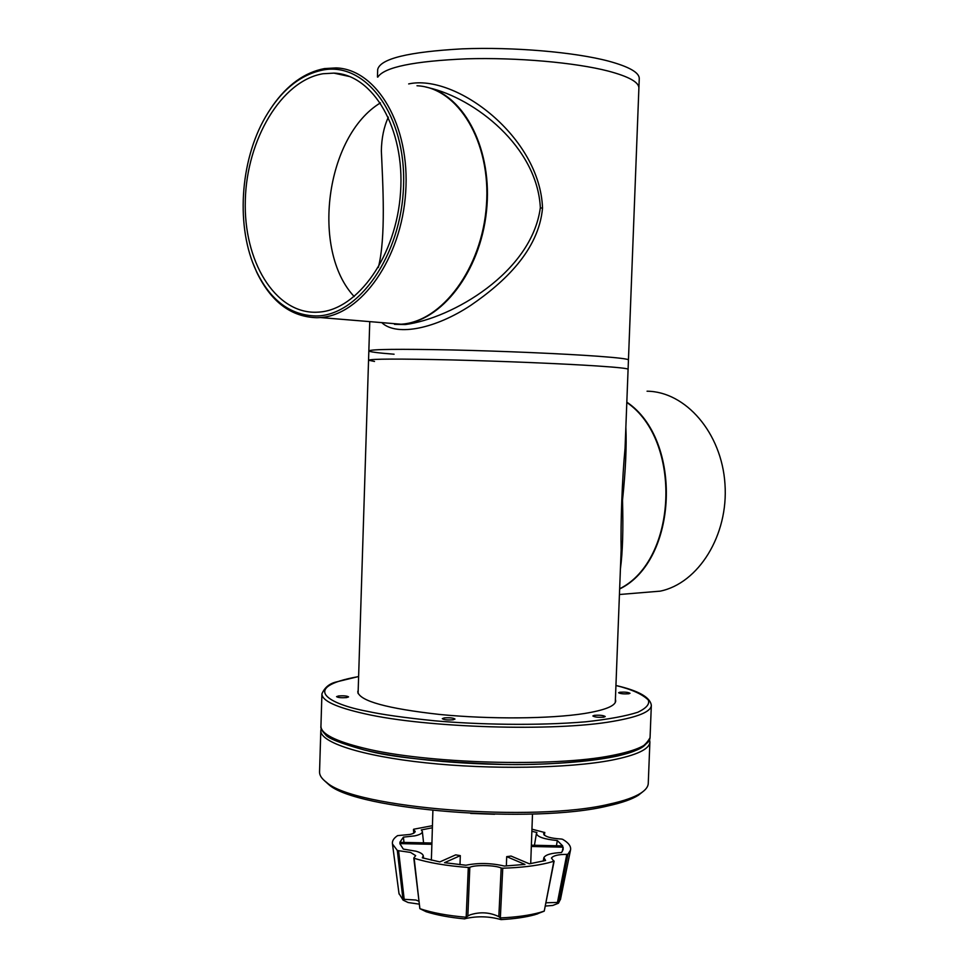 <?xml version="1.0" encoding="UTF-8"?>
<svg xmlns="http://www.w3.org/2000/svg" width="968" height="968" viewBox="0 0 968 968"><rect width="100%" height="100%" fill="white"/><g stroke="black" fill="none" stroke-linecap="round" stroke-linejoin="round"><path stroke-width="1.45" d="M358.184 690.329L357.761 691.902C359.709 701.038 386.994 708.564 439.641 714.457C489.723 719.405 550.453 718.897 584.563 713.489C605 710.137 615.382 705.938 615.708 700.917L615.406 699.307M619.883 692.229L618.588 692.737C620.282 693.754 623.658 694.092 628.716 693.79L629.999 693.282C628.305 692.265 624.929 691.914 619.883 692.229M594.316 715.352L592.852 715.969C594.654 717.143 598.297 717.542 603.79 717.155L605.242 716.538C603.439 715.364 599.797 714.965 594.316 715.352M444.167 717.929L442.291 718.667C443.925 719.817 447.543 720.204 453.133 719.793L454.984 719.055C453.363 717.905 449.757 717.518 444.167 717.929M338.606 695.944L336.574 696.645C337.977 697.625 341.305 697.94 346.544 697.601L348.553 696.899C347.149 695.919 343.834 695.605 338.606 695.944M643.72 592.513L660.164 591.158C698.388 583.377 728.638 535.219 724.971 484.036C721.705 432.829 685.586 391.544 647.06 391.205M626.828 402.156C683.033 439.726 678.06 560.702 619.641 588.98M597.692 356.224C618.092 357.724 628.341 358.971 628.45 359.963C628.341 358.971 618.092 357.724 597.692 356.224C563.654 353.744 502.598 351.094 452.044 349.956C398.864 348.891 371.131 349.206 368.844 350.888C371.131 349.206 398.864 348.891 452.044 349.956C502.598 351.094 563.654 353.744 597.692 356.224M377.447 77.029L377.689 69.466C380.279 58.721 408.435 51.849 462.172 48.86C513.246 46.803 574.726 52.103 608.787 61.19C629.188 66.78 639.352 72.588 639.255 78.602L638.892 88.064C638.977 82.219 628.825 76.569 608.412 71.124C575.452 62.545 516.876 57.342 466.745 58.818C413.868 61.093 384.223 67.191 377.81 77.113C384.223 67.191 413.868 61.093 466.745 58.818C516.876 57.342 575.452 62.545 608.412 71.124C628.825 76.569 638.977 82.219 638.892 88.064L628.087 369.28C627.978 368.457 617.729 367.356 597.329 365.989C563.291 363.726 502.235 361.173 451.705 359.927C398.55 358.729 370.829 358.825 368.554 360.217C370.829 358.825 398.55 358.729 451.705 359.927C502.235 361.173 563.291 363.726 597.329 365.989C617.729 367.356 627.978 368.457 628.087 369.28L625.05 448.353C622.206 478.144 620.524 523.083 621.141 549.957L615.285 702.502M378.319 267.519C386.075 237.535 382.808 183.823 381.356 150.923C381.561 138.134 383.897 126.881 388.349 117.14M394.968 324.353L405.253 324.558C451.862 318.472 531.529 272.577 540.313 207.89L540.338 207.479C537.034 146.725 474.973 98.409 428.667 87.737M425.726 87.023C464.664 94.731 493.172 150.778 486.456 211.508C480.128 272.262 440.839 322.017 401.611 324.256L384.55 322.852M394.085 354.215C377.689 352.933 369.268 351.832 368.844 350.888L369.764 321.63M408.678 83.926C455.529 73.568 540.071 136.815 542.528 208.144C538.728 250.288 504.231 282.426 470.859 305.283C435.999 328.442 397.582 336.586 382.263 323.094M354.24 296.595C310.849 250.518 325.369 136.246 380.448 102.874M321.231 728.517L320.807 730.55C320.009 742.311 360.907 755.923 425.726 762.82C490.425 769.754 568.869 768.423 611.716 760.158C636.799 755.161 649.528 749.123 649.891 742.045L649.601 739.975M320.807 730.55L319.549 771.92C319.428 775.332 321.763 778.804 326.519 782.325C353.744 808.099 534.203 822.691 610.034 803.96C623.973 800.887 634.149 797.33 640.574 793.288C645.571 790.118 648.136 786.815 648.257 783.402L649.891 742.045M324.377 780.619L328.648 784.467C355.667 810.01 533.32 824.409 608.146 805.86C621.892 802.811 631.947 799.29 638.311 795.285L642.825 791.739M625.86 427.154C626.732 446.248 625.618 470.605 622.509 500.238C623.356 529.532 622.666 552.353 620.428 568.7M619.653 588.762C677.515 560.157 682.44 440.283 626.816 402.47M272.565 105.839C287.387 84.797 304.69 72.382 324.461 68.583L336.126 67.905C377.036 69.236 410.396 126.009 405.677 192.342C401.454 258.662 360.955 315.096 320.372 317.552L316.984 317.722C291.041 316.984 270.943 301.786 256.689 272.141L252.793 262.752M315.786 315.967C290.182 315.266 270.338 300.274 256.266 271.004C235.805 227.964 239.628 161.341 265.51 116.91C281.059 90.242 300.274 74.596 323.155 69.974C366.219 61.686 406.149 115.761 403.559 185.602C401.587 255.395 358.257 316.282 315.786 315.967M323.034 73.737L333.887 73.12C373.116 74.282 405.06 128.671 400.558 192.196C396.529 255.709 357.749 309.845 318.811 312.107L315.895 312.253C274.622 313.063 243.379 260.695 245.315 200.231C246.707 139.815 281.277 80.647 323.034 73.737M397.654 324.353L401.03 324.207C441.735 321.993 482.185 268.317 486.444 205.119C491.175 141.921 457.961 87.483 417.002 85.765M531.323 846.48L563.134 847.181L563.11 849.65L561.513 852.542C551.445 853.002 545.565 854.696 543.883 857.624L545.565 860.491L529.375 863.819L511.068 856.063L506.7 856.644L524.958 864.424L504.364 866.058C491.091 862.984 478.277 862.706 465.935 865.235L444.53 862.694L460.308 855.639L459.994 864.69M500.432 917.918C515.932 917.24 529.036 915.438 539.757 912.521L544.258 911.07L553.853 861.266L547.936 862.911C535.715 865.888 520.651 867.643 502.755 868.211L500.347 917.845L501.049 919.6C514.347 918.886 525.636 917.253 534.917 914.712L544.185 911.178M418.636 901.087L415.853 900.034L404.188 899.32L398.574 850.703L410.541 852.421L415.671 855.639L413.784 858.011L419.906 908.686C432.369 912.86 447.797 915.704 466.177 917.24L468.306 867.473C446.575 865.864 428.521 862.79 414.147 858.265L413.784 858.011M413.82 833.109L413.445 829.6L415.163 831.343C415.175 832.649 413.36 833.702 409.718 834.476L397.594 835.626C393.698 838.227 391.979 841.01 392.464 843.975L397.304 850.436L398.574 850.703M431.801 843.019L399.832 842.317L403.402 837.139L414.788 835.868C419.882 834.755 422.411 833.303 422.351 831.488L421.298 829.927L432.309 827.797M403.402 837.139L403.995 842.402M460.308 855.639L455.698 854.865L439.859 861.907L422.302 857.83L423.27 855.748C422.847 854.006 420.427 852.493 416.034 851.223L403.329 849.093L399.808 843.6L431.885 844.302L431.353 860.177M553.853 861.266L551.433 858.059C553.224 855.627 558.342 854.393 566.812 854.369L557.459 902.442L558.439 903.229L552.776 905.455L545.48 906.048M557.459 902.442L546.109 902.781M498.822 916.635C489.748 912.267 480.213 911.662 470.206 914.82L467.846 916.018L469.819 867.34C474.828 864.678 495.229 865.114 501.182 868.006L498.822 916.635L500.347 917.845M501.049 919.6C489.264 916.297 477.49 915.934 465.741 918.511L464.7 918.886L466.177 917.24M432.89 810.531L431.885 844.302M506.361 865.961L506.7 856.644M494.587 814.257L470.69 813.423M566.812 854.369L567.986 854.139L570.491 850.194C571.314 846.468 568.688 842.825 562.602 839.292L561.295 839.026C550.598 838.361 544.694 836.618 543.58 833.787L544.706 832.528L544.246 835.215M531.952 829.177L544.706 832.528M432.381 825.704L413.639 829.237L413.711 833.17M469.819 867.34L468.306 867.473M502.755 868.211L501.182 868.006M531.88 831.27L536.95 832.516L536.441 833.448C537.155 836.86 544.113 839.22 557.326 840.551L562.674 845.899L531.371 845.209M558.439 903.229L560.533 899.103M567.986 854.139L558.439 903.168M414.147 858.265L419.834 908.589M398.985 893.464L403.039 900.01L397.304 850.436M562.239 851.574L563.134 847.181M556.418 845.766L557.326 840.551M544.258 911.07L554.132 861.084M466.274 917.168L467.846 916.018M419.906 908.686L426.174 911.735C436.834 915.111 449.684 917.495 464.7 918.886M418.975 904.1L408.121 902.527L403.015 900.071M403.039 900.01L404.188 899.32M374.519 361.451L368.554 360.217L368.844 350.888M358.62 676.511L336.477 681.908C329.519 683.493 324.667 687.474 321.921 693.85C321.86 700.699 336.162 707.342 364.839 713.779C426.489 727.924 555.196 731.784 613.204 721.305C638.299 716.961 651.004 711.649 651.331 705.357C650.242 697.262 638.444 690.632 615.938 685.501C631.584 689.337 642.389 694.165 648.33 700.058C649.867 704.111 646.346 708.189 637.779 712.266C625.594 716.151 608.207 719.345 585.592 721.813C536.587 725.952 476.764 724.548 434.632 720.785C404.515 717.748 381.864 714.541 366.666 711.19C330.56 704.498 297.696 687.486 358.62 676.571M650.06 737.64C643.623 749.607 631.826 752.451 617.608 755.996C596.167 760.533 568.264 763.316 533.913 764.333C474.272 765.785 405.737 759.892 364.779 750.103C340.784 743.436 327.668 738.257 325.442 734.543C321.884 730.888 320.384 728.093 320.94 726.145C320.856 733.744 335.122 741.065 363.75 748.107C425.303 763.583 553.877 767.358 611.897 755.5C636.98 750.587 649.697 744.634 650.06 737.64L651.331 705.357M365.432 750.164C389.535 757.133 435.37 761.889 502.912 764.43C570.672 765.809 637.222 756.262 645.608 744.259M540.313 207.89L542.528 208.144M320.94 726.145L321.921 693.85M660.164 591.158L619.435 594.509M394.484 324.328L401.611 324.256M638.311 795.285L640.574 793.288M328.648 784.467L326.519 782.325M358.087 693.511L368.554 360.217M256.266 271.004L256.689 272.141M333.887 73.12L349.763 76.581M320.372 317.552L401.03 324.207M530.706 863.625L532.497 814.015M423.548 858.192L423.294 855.894M560.424 899.647L570.491 850.194M399.058 894.009L392.464 843.975M423.573 842.838L422.363 831.609M543.217 861.121L543.847 857.781M534.433 845.282L536.417 833.557M536.744 914.191L541.729 911.953M467.955 915.946L465.475 917.882M544.79 832.432L544.306 835.263"/></g></svg>
